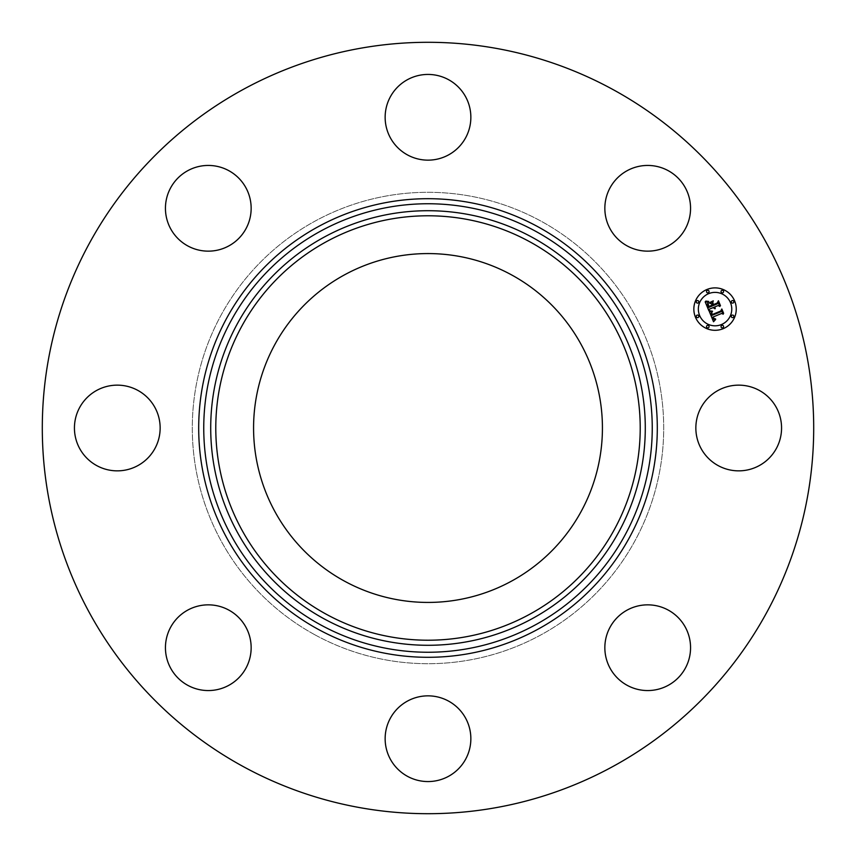 <?xml version="1.0" encoding="UTF-8"?>
<svg xmlns="http://www.w3.org/2000/svg" width="856" height="856" viewBox="0 0 856 856"><rect width="100%" height="100%" fill="white"/><g stroke="black" fill="none" stroke-linecap="round" stroke-linejoin="round"><path stroke-width="0.64" stroke-dasharray="4.28 3.21" d="M701.096 407.456A42.853 42.853 0 0 1 759.251 390.39A42.853 42.853 0 0 1 776.317 448.544A42.853 42.853 0 0 1 718.163 465.611A42.853 42.853 0 0 1 701.096 407.456M243.083 766.484A385.703 385.703 0 0 1 89.516 243.083A385.703 385.703 0 0 1 612.917 89.516A385.703 385.703 0 0 1 766.484 612.917A385.703 385.703 0 0 1 243.083 766.484M511.62 274.926A174.421 174.421 0 0 1 581.074 511.62A174.421 174.421 0 0 1 344.38 581.074A174.421 174.421 0 0 1 274.926 344.38A174.421 174.421 0 0 1 511.62 274.926M314.997 634.852A235.71 235.71 0 0 1 221.148 314.997A235.71 235.71 0 0 1 541.003 221.148A235.71 235.71 0 0 1 634.852 541.003A235.71 235.71 0 0 1 314.997 634.852A235.71 235.71 0 0 1 221.148 314.997A235.71 235.71 0 0 1 541.003 221.148A235.71 235.71 0 0 1 634.852 541.003A235.71 235.71 0 0 1 314.997 634.852M635.634 606.583A42.853 42.853 0 0 1 688.823 635.634A42.853 42.853 0 0 1 659.773 688.823A42.853 42.853 0 0 1 606.583 659.773A42.853 42.853 0 0 1 635.634 606.583M448.544 701.096A42.853 42.853 0 0 1 465.611 759.251A42.853 42.853 0 0 1 407.456 776.317A42.853 42.853 0 0 1 390.39 718.163A42.853 42.853 0 0 1 448.544 701.096M249.417 635.634A42.853 42.853 0 0 1 220.367 688.823A42.853 42.853 0 0 1 167.177 659.773A42.853 42.853 0 0 1 196.227 606.583A42.853 42.853 0 0 1 249.417 635.634M154.904 448.544A42.853 42.853 0 0 1 96.749 465.611A42.853 42.853 0 0 1 79.683 407.456A42.853 42.853 0 0 1 137.837 390.39A42.853 42.853 0 0 1 154.904 448.544M220.367 249.417A42.853 42.853 0 0 1 167.177 220.367A42.853 42.853 0 0 1 196.227 167.177A42.853 42.853 0 0 1 249.417 196.227A42.853 42.853 0 0 1 220.367 249.417M407.456 154.904A42.853 42.853 0 0 1 390.39 96.749A42.853 42.853 0 0 1 448.544 79.683A42.853 42.853 0 0 1 465.611 137.837A42.853 42.853 0 0 1 407.456 154.904M606.583 220.367A42.853 42.853 0 0 1 635.634 167.177A42.853 42.853 0 0 1 688.823 196.227A42.853 42.853 0 0 1 659.773 249.417A42.853 42.853 0 0 1 606.583 220.367M709.485 309.123L708.864 310.728L705.183 301.847L708.329 302.179L707.27 304.222L708.383 307.572L712.395 305.913L712.181 305.389L708.64 306.855L707.73 304.522L708.04 302.928L708.779 306.544L712.085 305.175L711.55 303.88L709.538 303.11L713.123 301.622L712.299 303.645L713.112 305.613L717.435 303.827L718.088 302.264L719.832 306.469L718.141 305.539L714.46 307.058L715.316 308.246L713.818 307.325L715.028 308.813L713.102 307.625L709.485 309.123M713.53 321.749L709.185 311.52L712.299 311.691L711.111 313.392L711.721 315.447L721.052 311.702L721.565 310.311L723.181 314.227L721.683 313.435L713.166 316.966L713.99 318.496L715.562 318.914L714.043 318.849L712.524 317.234L713.669 319.341L715.67 319.406L713.53 321.749M709.538 302.639L713.283 300.83L709.538 302.639M709.474 311.017L712.534 311.22L709.474 311.017M705.355 301.194L708.693 301.43L705.355 301.194M711.732 312.558L712.171 314.569L720.795 311.006L721.833 308.984L723.652 313.36L721.801 309.551L720.966 311.242L712.042 314.933L711.732 312.558M712.673 303.163L713.53 304.575L717.2 303.056L718.441 300.777L720.495 305.731L718.409 301.355L717.382 303.227L713.39 304.886L712.673 303.163M706.938 289.499A21.218 21.218 0 0 0 695.457 317.212A21.218 21.218 0 0 0 723.17 328.693A21.218 21.218 0 0 0 734.651 300.98A21.218 21.218 0 0 0 706.938 289.499M721.447 324.542A16.713 16.713 0 0 0 730.5 302.703A16.713 16.713 0 0 0 708.661 293.651A16.713 16.713 0 0 0 699.62 315.49A16.713 16.713 0 0 0 721.447 324.542M698.025 317.544A1.284 1.284 0 0 0 698.721 315.864A1.284 1.284 0 0 0 697.041 315.169A1.284 1.284 0 0 0 696.345 316.848A1.284 1.284 0 0 0 698.025 317.544M708.287 292.763A1.284 1.284 0 0 0 708.982 291.083A1.284 1.284 0 0 0 707.302 290.387A1.284 1.284 0 0 0 706.607 292.067A1.284 1.284 0 0 0 708.287 292.763M698.025 303.024A1.284 1.284 0 0 0 698.721 301.344A1.284 1.284 0 0 0 697.041 300.649A1.284 1.284 0 0 0 696.345 302.329A1.284 1.284 0 0 0 698.025 303.024M733.068 303.024A1.284 1.284 0 0 0 733.763 301.344A1.284 1.284 0 0 0 732.083 300.649A1.284 1.284 0 0 0 731.388 302.329A1.284 1.284 0 0 0 733.068 303.024M722.806 292.763A1.284 1.284 0 0 0 723.502 291.083A1.284 1.284 0 0 0 721.822 290.387A1.284 1.284 0 0 0 721.127 292.067A1.284 1.284 0 0 0 722.806 292.763M721.822 325.43A1.284 1.284 0 0 0 721.127 327.11A1.284 1.284 0 0 0 722.806 327.805A1.284 1.284 0 0 0 723.502 326.125A1.284 1.284 0 0 0 721.822 325.43M707.302 325.43A1.284 1.284 0 0 0 706.607 327.11A1.284 1.284 0 0 0 708.287 327.805A1.284 1.284 0 0 0 708.982 326.125A1.284 1.284 0 0 0 707.302 325.43M732.083 315.169A1.284 1.284 0 0 0 731.388 316.848A1.284 1.284 0 0 0 733.068 317.544A1.284 1.284 0 0 0 733.763 315.864A1.284 1.284 0 0 0 732.083 315.169"/><path stroke-width="1.28" d="M701.096 407.456A42.853 42.853 0 0 1 759.251 390.39A42.853 42.853 0 0 1 776.317 448.544A42.853 42.853 0 0 1 718.163 465.611A42.853 42.853 0 0 1 701.096 407.456M243.083 766.484A385.703 385.703 0 0 1 89.516 243.083A385.703 385.703 0 0 1 612.917 89.516A385.703 385.703 0 0 1 766.484 612.917A385.703 385.703 0 0 1 243.083 766.484M344.38 581.074A174.421 174.421 0 0 1 274.926 344.38A174.421 174.421 0 0 1 511.62 274.926A174.421 174.421 0 0 1 581.074 511.62A174.421 174.421 0 0 1 344.38 581.074M220.367 249.417A42.853 42.853 0 0 1 167.177 220.367A42.853 42.853 0 0 1 196.227 167.177A42.853 42.853 0 0 1 249.417 196.227A42.853 42.853 0 0 1 220.367 249.417M448.544 701.096A42.853 42.853 0 0 1 465.611 759.251A42.853 42.853 0 0 1 407.456 776.317A42.853 42.853 0 0 1 390.39 718.163A42.853 42.853 0 0 1 448.544 701.096M407.456 154.904A42.853 42.853 0 0 1 390.39 96.749A42.853 42.853 0 0 1 448.544 79.683A42.853 42.853 0 0 1 465.611 137.837A42.853 42.853 0 0 1 407.456 154.904M249.417 635.634A42.853 42.853 0 0 1 220.367 688.823A42.853 42.853 0 0 1 167.177 659.773A42.853 42.853 0 0 1 196.227 606.583A42.853 42.853 0 0 1 249.417 635.634M606.583 220.367A42.853 42.853 0 0 1 635.634 167.177A42.853 42.853 0 0 1 688.823 196.227A42.853 42.853 0 0 1 659.773 249.417A42.853 42.853 0 0 1 606.583 220.367M154.904 448.544A42.853 42.853 0 0 1 96.749 465.611A42.853 42.853 0 0 1 79.683 407.456A42.853 42.853 0 0 1 137.837 390.39A42.853 42.853 0 0 1 154.904 448.544M635.634 606.583A42.853 42.853 0 0 1 688.823 635.634A42.853 42.853 0 0 1 659.773 688.823A42.853 42.853 0 0 1 606.583 659.773A42.853 42.853 0 0 1 635.634 606.583M706.938 289.499A21.218 21.218 0 0 1 734.651 300.98A21.218 21.218 0 0 1 723.17 328.693A21.218 21.218 0 0 1 695.457 317.212A21.218 21.218 0 0 1 706.938 289.499M708.661 293.651A16.713 16.713 0 0 1 730.5 302.703A16.713 16.713 0 0 1 721.447 324.542A16.713 16.713 0 0 1 699.62 315.49A16.713 16.713 0 0 1 708.661 293.651M709.335 311.531L712.299 311.691L711.111 313.392L711.721 315.447L721.052 311.702L721.565 310.311L723.181 314.227L721.683 313.435L713.166 316.966L713.99 318.496L715.562 318.914L714.043 318.849L712.524 317.234L713.669 319.341L715.67 319.406L713.53 321.749L709.335 311.531M709.72 310.814L712.534 311.22L709.72 310.814M711.764 312.654L712.171 314.569L720.795 311.006L721.833 308.984L723.652 313.36L721.801 309.551L720.966 311.242L712.042 314.933L711.764 312.654M705.183 301.847L708.329 302.179L707.27 304.222L708.383 307.572L712.395 305.913L712.181 305.389L708.64 306.855L707.73 304.522L708.04 302.928L708.779 306.544L712.085 305.175L711.55 303.88L709.538 303.11L713.123 301.622L712.299 303.645L713.112 305.613L717.435 303.827L718.088 302.264L719.832 306.469L718.141 305.539L714.46 307.058L715.316 308.246L713.818 307.325L715.028 308.813L713.102 307.625L709.485 309.123L708.864 310.728L705.183 301.847M705.815 301.098L708.693 301.43L705.815 301.098M713.283 300.83L709.538 302.639L713.283 300.83M713.53 304.575L717.2 303.056L718.441 300.777L720.495 305.731L718.409 301.355L717.382 303.227L713.39 304.886L712.802 302.821L713.53 304.575M697.041 315.169A1.284 1.284 0 0 1 698.721 315.864A1.284 1.284 0 0 1 698.025 317.544A1.284 1.284 0 0 1 696.345 316.848A1.284 1.284 0 0 1 697.041 315.169M707.302 290.387A1.284 1.284 0 0 1 708.982 291.083A1.284 1.284 0 0 1 708.287 292.763A1.284 1.284 0 0 1 706.607 292.067A1.284 1.284 0 0 1 707.302 290.387M697.041 300.649A1.284 1.284 0 0 1 698.721 301.344A1.284 1.284 0 0 1 698.025 303.024A1.284 1.284 0 0 1 696.345 302.329A1.284 1.284 0 0 1 697.041 300.649M732.083 300.649A1.284 1.284 0 0 1 733.763 301.344A1.284 1.284 0 0 1 733.068 303.024A1.284 1.284 0 0 1 731.388 302.329A1.284 1.284 0 0 1 732.083 300.649M721.822 290.387A1.284 1.284 0 0 1 723.502 291.083A1.284 1.284 0 0 1 722.806 292.763A1.284 1.284 0 0 1 721.127 292.067A1.284 1.284 0 0 1 721.822 290.387M722.806 327.805A1.284 1.284 0 0 1 721.127 327.11A1.284 1.284 0 0 1 721.822 325.43A1.284 1.284 0 0 1 723.502 326.125A1.284 1.284 0 0 1 722.806 327.805M708.287 327.805A1.284 1.284 0 0 1 706.607 327.11A1.284 1.284 0 0 1 707.302 325.43A1.284 1.284 0 0 1 708.982 326.125A1.284 1.284 0 0 1 708.287 327.805M733.068 317.544A1.284 1.284 0 0 1 731.388 316.848A1.284 1.284 0 0 1 732.083 315.169A1.284 1.284 0 0 1 733.763 315.864A1.284 1.284 0 0 1 733.068 317.544M535.514 231.206A224.251 224.251 0 0 1 624.794 535.514A224.251 224.251 0 0 1 320.486 624.794A224.251 224.251 0 0 1 231.206 320.486A224.251 224.251 0 0 1 535.514 231.206M537.932 226.765A229.312 229.312 0 0 1 629.235 537.932A229.312 229.312 0 0 1 318.068 629.235A229.312 229.312 0 0 1 226.765 318.068A229.312 229.312 0 0 1 537.932 226.765M532.175 237.315A217.285 217.285 0 0 1 618.685 532.175A217.285 217.285 0 0 1 323.825 618.685A217.285 217.285 0 0 1 237.315 323.825A217.285 217.285 0 0 1 532.175 237.315M529.746 241.767A212.213 212.213 0 0 1 614.233 529.746A212.213 212.213 0 0 1 326.254 614.233A212.213 212.213 0 0 1 241.767 326.254A212.213 212.213 0 0 1 529.746 241.767"/></g></svg>
